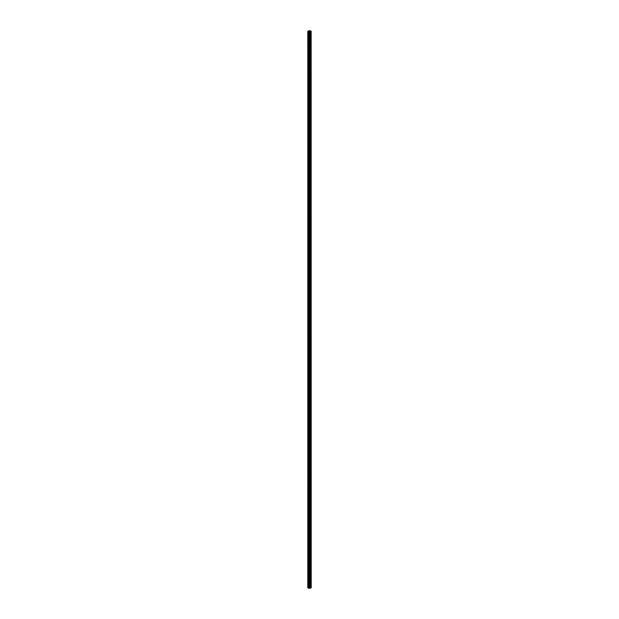 <?xml version="1.0" encoding="UTF-8"?>
<svg xmlns="http://www.w3.org/2000/svg" width="619" height="619" viewBox="0 0 619 619"><rect width="100%" height="100%" fill="white"/><g stroke="black" fill="none" stroke-linecap="round" stroke-linejoin="round"><path stroke-width="0.93" d="M311.094 30.95L311.117 588.05L311.094 30.95L307.883 30.95L307.883 588.05L308.092 30.95M308.092 588.05L311.094 588.05M310.049 30.95L310.049 588.05L310.034 30.95M311.055 588.05L311.055 30.95M310.777 588.05L310.777 30.95M310.715 588.05L310.715 30.95M310.367 588.05L310.367 30.95M310.305 588.05L310.305 30.95M309.879 588.05L309.879 30.95M309.732 588.05L309.732 30.95M309.539 588.05L309.539 30.95M309.384 588.05L309.384 30.95M309.02 588.05L309.02 30.95M308.796 588.05L308.796 30.95"/></g></svg>

